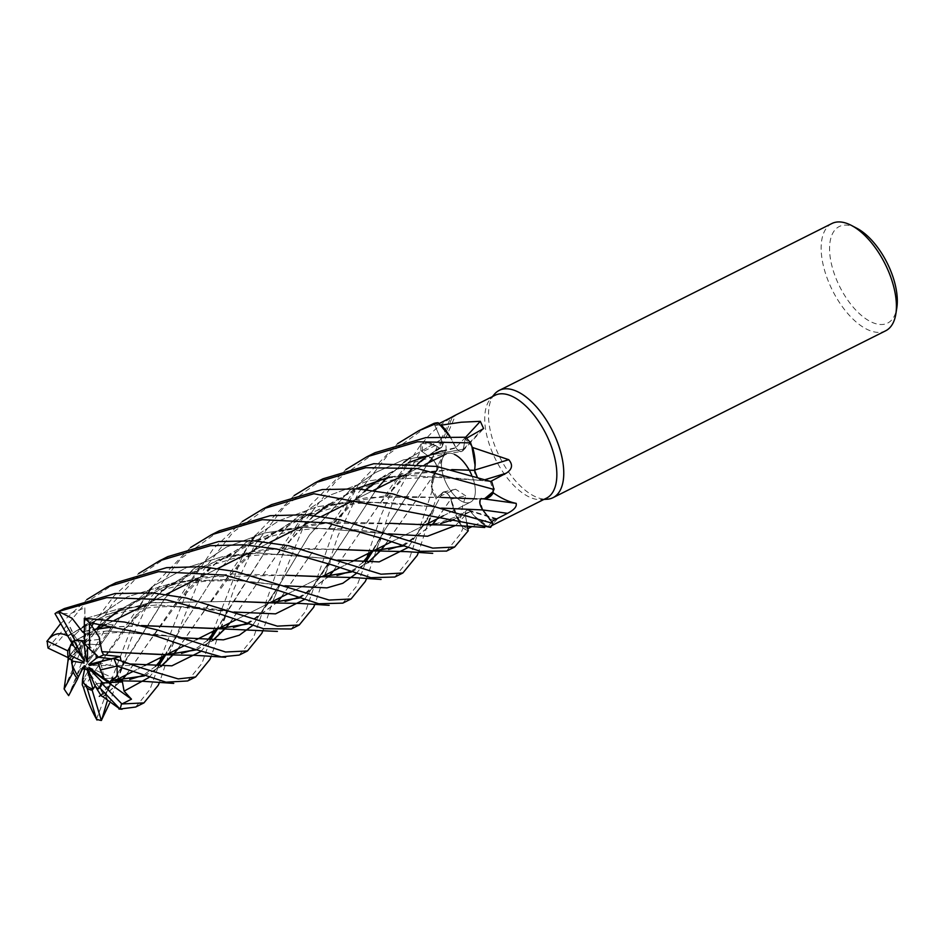 <?xml version="1.0" encoding="UTF-8"?>
<svg xmlns="http://www.w3.org/2000/svg" width="944" height="944" viewBox="0 0 944 944"><rect width="100%" height="100%" fill="white"/><g stroke="black" fill="none" stroke-linecap="round" stroke-linejoin="round"><path stroke-width="0.71" stroke-dasharray="4.72 3.54" d="M436.895 518.999L450.949 498.904L452.294 504.946A42.126 20.674 -116.6 0 0 460.129 524.191C460.377 515.896 462.241 506.444 465.711 495.86A1013.714 302.21 -55.6 0 0 451.067 499.199A42.126 20.674 -116.6 0 0 452.294 504.946L462.973 528.015A59.956 29.429 -116.6 0 0 467.15 530.316A59.956 29.429 -116.6 0 0 468.224 530.811A60.003 29.453 -116.6 0 1 467.15 530.363A60.003 29.453 -116.6 0 1 463.02 528.085L462.973 528.015A59.956 29.429 -116.6 0 0 467.15 530.316A59.956 29.429 -116.6 0 0 468.224 530.811M465.38 515.282L455.492 525.525L465.404 515.247L466.95 523.802L465.38 515.282C464.979 510.161 466.714 508.875 470.584 511.424C466.714 508.863 464.979 510.149 465.38 515.282L467.374 526.174M425.449 524.781L450.312 521.595L470.596 511.565C477.416 520.297 484.26 525.619 491.14 527.543C484.284 525.643 477.44 520.321 470.596 511.565L474.525 516.203A42.126 20.674 -116.6 0 0 487.682 526.953A57.501 28.226 -116.6 0 0 488.142 526.516A57.501 28.226 -116.6 0 0 491.553 521.513L482.785 509.972A1013.195 495.435 -165.8 0 1 482.844 509.972M490.526 527.366L490.479 527.354A59.956 29.429 -116.6 0 0 492.957 523.377A59.956 29.429 -116.6 0 1 490.479 527.354L488.142 526.516L474.525 516.203A42.126 20.674 -116.6 0 1 470.761 511.495A1013.714 716.944 -105.2 0 1 497.016 519.46L496.131 518.492L483.906 520.817L472.236 526.492M482.785 509.937L479.953 500.237M480 500.096L481.027 498.644L482.691 498.845M491.73 481.747A59.956 29.429 -116.6 0 1 493.889 489.511A59.956 29.429 -116.6 0 0 491.741 481.747L481.853 480.531L477.05 476.779L481.853 480.531L491.765 481.747L481.9 480.543L477.145 476.803M476.991 476.685L475.328 473.499M474.808 471.906L474.513 470.372M465.475 437.273A59.956 29.429 -116.6 0 1 470.631 442.972A59.956 29.429 -116.6 0 0 465.475 437.273L463.292 449.214C461.946 452.766 459.468 452.282 455.822 447.763C459.457 452.282 461.946 452.766 463.292 449.214L465.475 437.237L463.351 449.214C461.958 452.825 459.409 452.235 455.704 447.444M281.524 596.95L329.161 527.79L354.307 499.695L384.35 475.717L418.723 458.029L455.893 447.928L449.745 436.423L455.869 447.657L453.002 441.78A42.126 20.674 -116.6 0 0 449.946 436.435M462.312 501.583A26.998 13.251 -116.6 0 0 470.513 502.137A26.998 13.251 -116.6 0 0 471.622 474.997A26.998 13.251 -116.6 0 1 470.513 502.137A26.998 13.251 -116.6 0 1 462.312 501.583A26.998 13.251 -116.6 0 1 443.656 477.003A26.998 13.251 -116.6 0 1 446.3 453.875A26.998 13.251 -116.6 0 0 443.656 477.003A26.998 13.251 -116.6 0 0 462.312 501.583M494.998 395.312A57.501 28.226 -116.6 0 0 490.373 399.005A57.501 28.226 -116.6 0 0 491.376 450.04A57.501 28.226 -116.6 0 0 529.1 496.922A57.501 28.226 -116.6 0 0 540.841 499.612A57.501 28.226 -116.6 0 0 546.564 498.113M466.466 438.252L465.18 438.936A57.501 28.226 -116.6 0 1 471.917 446.583M490.727 481.393L490.373 481.582A57.501 28.226 -116.6 0 1 493.028 491.718M487.682 526.953L490.314 526.327L497.016 519.46M470.761 511.495A8.059 3.953 -116.6 0 0 468.377 510.055A8.059 3.953 -116.6 0 0 465.345 515.212L467.823 528.652A57.501 28.226 -116.6 0 1 466.796 528.18A57.501 28.226 -116.6 0 1 460.908 524.734A57.501 28.226 -116.6 0 1 460.129 524.191M494.396 394.25A60.003 29.453 -116.6 0 0 495.447 447.503A60.003 29.453 -116.6 0 0 534.811 496.426A60.003 29.453 -116.6 0 0 547.072 499.234M87.355 668.045L103.415 683.244L96.972 689.026L103.415 683.244L96.453 683.48L95.12 686.005M87.556 660.399L99.521 639.324L84.476 641.212L99.521 639.324L99.309 644.646L87.426 644.138L87.45 646.793M96.182 654.64A26.998 13.251 -116.6 0 0 87.426 644.138M114.602 658.593L119.758 661.52L133.942 665.52L109.964 665.508L111.958 658.888L109.964 665.508L100.324 662.912L98.27 663.408M103.439 676.199A26.998 13.251 -116.6 0 0 100.324 662.912M88.842 667.314L113.752 678.181L104.123 678.535L113.752 678.181L109.787 681.934L113.752 678.181L122.413 681.957M98.436 688.79A26.998 13.251 -116.6 0 0 98.648 688.695A26.998 13.251 -116.6 0 0 102.837 682.925M831.865 223.527A60.003 29.453 -116.6 0 0 826 274.928A60.003 29.453 -116.6 0 0 867.442 329.55A60.003 29.453 -116.6 0 0 885.673 330.789M856.786 228.236A54.009 26.515 -116.6 0 0 855.642 227.657A54.009 26.515 -116.6 0 0 830.472 259.069A54.009 26.515 -116.6 0 0 871.253 321.963A54.009 26.515 -116.6 0 0 896.8 307.992M436.966 470.914A42.126 20.674 -116.6 0 0 434.724 473.369A42.126 20.674 -116.6 0 0 433.355 475.811A42.126 20.674 -116.6 0 0 431.337 486.608L438.205 464.696L445.828 450.335A1013.714 436.222 -29.9 0 1 436.966 470.914A8.059 3.953 -116.6 0 0 431.986 458.737L422.428 451.798L431.986 458.796C435.951 462.525 437.603 466.596 436.919 470.985M445.828 450.335C446.996 443.609 444.482 441.556 438.264 444.187L422.428 451.798L420.894 450.677L431.939 458.843C435.786 462.43 437.45 466.43 436.942 470.832C437.45 466.43 435.786 462.43 431.939 458.843L420.859 450.654L393.259 500.721L366.709 578.33M368.231 553.444L381.317 514.74L395.383 482.962L421.071 444.152A59.956 29.429 -116.6 0 0 420.894 450.677A59.956 29.429 -116.6 0 1 421.071 444.152L422.853 443.385A57.501 28.226 -116.6 0 0 422.428 451.798M384.869 545.101L436.871 470.667L434.724 473.369L431.856 487.741A57.501 28.226 -116.6 0 0 437.072 497.63L442.783 492.497C445.674 491.258 448.447 493.547 451.114 499.341M451.067 499.199A8.059 3.953 -116.6 0 0 443.597 491.954A8.059 3.953 -116.6 0 0 442.748 492.414L436.152 498.456L442.76 492.544C445.521 491.305 448.247 493.476 450.949 499.057C448.258 493.476 445.521 491.305 442.76 492.544L436.128 498.467L418.416 552.476M465.711 495.86L455.622 489.204L437.072 497.63M394.828 577.032L409.106 559.473L432.092 490.986A59.956 29.429 -116.6 0 0 436.152 498.456A59.956 29.429 -116.6 0 1 432.092 490.986L431.856 487.741A57.501 28.226 -116.6 0 1 431.337 486.608M126.142 674.901L145.978 646.156L186.7 590.484L213.851 564.819L245.818 544.098L281.241 530.209L318.423 523.259L435.208 524.168L470.631 511.542M465.404 515.247C465.038 509.984 466.855 508.769 470.855 511.589M484.555 498.68A42.126 20.674 -116.6 0 1 481.676 498.609A42.126 20.674 -116.6 0 1 481.204 498.538A1013.714 495.683 -165.8 0 1 516.156 503.353M481.204 498.538A8.059 3.953 -116.6 0 0 482.785 509.972M474.726 470.041A1013.714 194.96 164.3 0 1 474.537 470.1A8.059 3.953 -116.6 0 0 481.924 480.626L490.373 481.582M474.537 470.1A42.126 20.674 -116.6 0 0 475.103 465.545M465.545 437.308A1013.714 834.921 136 0 1 455.787 447.586A8.059 3.953 -116.6 0 0 462.607 451.055A8.059 3.953 -116.6 0 0 463.41 449.285L465.18 438.936M455.787 447.586A42.126 20.674 -116.6 0 0 453.002 441.78L449.792 436.423M442.052 450.831L455.94 447.645M439.054 447.94A42.126 20.674 -116.6 0 0 435.042 445.261A42.126 20.674 -116.6 0 0 422.983 442.524C431.089 432.222 440.872 423.762 452.318 417.165A1013.714 942.289 11.8 0 1 439.054 447.94A8.059 3.953 -116.6 0 0 442.016 446.724A8.059 3.953 -116.6 0 0 441.178 439.538L434.948 425.673L441.131 439.538C443.196 445.415 442.476 448.199 438.96 447.893M439.113 423.573L434.948 425.673L433.945 423.443L441.084 439.562C443.102 445.273 442.441 448.081 439.125 448.011C442.441 448.081 443.09 445.273 441.084 439.562L433.921 423.408M452.318 417.165L455.633 415.065L442.016 446.724M438.228 422.782A59.956 29.429 -116.6 0 0 433.945 423.443A59.956 29.429 -116.6 0 1 438.228 422.782M440.683 425.071A57.501 28.226 -116.6 0 0 434.948 425.673M423.49 458.961L439.243 447.975L435.042 445.261L422.853 443.385A57.501 28.226 -116.6 0 1 422.983 442.524M385.117 544.983L436.824 470.726C432.612 474.926 431.066 482.006 432.199 491.942C431.066 482.03 432.612 474.95 436.824 470.726L436.871 470.667M333.551 570.849L381.234 501.653L407.466 472.437L439.054 447.834C431.738 442.689 425.591 441.556 420.599 444.435C425.567 441.556 431.715 442.689 439.054 447.834L439.125 447.786M458.985 521.359L450.902 499.034M437.131 518.893L450.866 499.093C452.943 509.465 457.179 519.412 463.587 528.923M84.807 661.083L85.668 634.781L84.748 635.902L84.677 659.632M74.198 641.33L85.668 634.781L74.21 641.33M73.325 641.035L84.748 635.902L73.927 640.858M85.267 666.145L88.807 670.004L82.482 680.848L88.807 670.004L84.842 668.175M83.343 667.479L82.458 667.054L78.399 676.789L82.458 667.054L84.228 665.803M84.122 663.054L80.901 648.434L73.809 657.154L80.901 648.434L77.243 645.885L69.856 655.266L77.255 645.885L83.202 661.614M81.668 640.551A26.998 13.251 -116.6 0 0 74.434 640.421A26.998 13.251 -116.6 0 0 73.868 640.74M454.501 454.43A26.998 13.251 -116.6 0 0 446.3 453.875A26.998 13.251 -116.6 0 1 454.501 454.43M85.149 618.214L94.365 623.418L113.186 624.869L87.568 661.366M97.81 662.31L109.964 665.508L89.68 665.496M95.297 685.698L96.453 683.48L89.314 672.588M107.179 701.286L107.628 700.531L96.453 683.48L103.427 683.244L109.008 688.53L101.114 695.74M167.867 556.618L137.671 576.631L112.702 603.157L92.311 635.749L68.947 694.985L80.358 668.529L82.458 667.054L90.034 671.349L82.234 684.754M115.864 582.719L85.644 602.886L48.533 647.395L56.439 643.643L70.21 627.288L77.255 645.885L80.913 648.434L79.792 643.36L70.033 655.36M64.275 608.597L55.743 613.234L69.927 613.777L84.818 607.853L84.748 635.902L85.68 634.781L85.975 625.624L67.779 635.973M68.947 694.985L68.676 695.634M64.098 688.849L92.087 625.612M93.468 623.323L114.189 595.688L138.697 573.504M48.533 647.395L48.061 648.091M60.676 623.547L86.907 599.534M342.802 603.133L357.092 585.575L365.67 562.199M96.489 719.175L138.874 608.089M140.113 605.859L148.267 592.667M151.937 587.345L190.476 547.567M219.433 530.752L180.894 558.518L151.335 596.702L130.933 639.43L109.516 703.41M446.571 551.072L460.696 533.596L463.02 528.085M55.743 613.234L55.012 613.659M291.248 628.999L305.537 611.441L333.338 531.083L359.157 483.304L397.636 443.645M135.653 707.044L149.919 689.498L158.38 666.334M239.221 655.089L253.511 637.542L283.731 551.579L309.998 505.524L345.893 469.569M187.644 680.966L201.957 663.396L210.17 640.174M462.973 528.015L459.35 522.02M68.003 660.765L113.481 613.989L168.61 584.761L229.38 573.905L286.575 575.309M351.463 572.005L368.231 562.612M67.956 660.989L92.984 632.173M101.61 624.102L106.955 619.488M118.897 610.249L157.896 588.926L201.343 576.973L286.339 575.297M351.168 571.899L367.912 562.612M70.21 627.288L74.222 635.524L79.792 643.36M74.222 635.524L82.447 627.465L74.222 635.524M84.358 625.719L127.582 596.726L177.366 581.61L228.472 579.415L285.005 585.787L228.472 579.415L177.366 581.61L127.582 596.726L84.358 625.719M356.159 573.563L365.422 562.541L356.159 573.563M376.172 549.939L384.538 530.351L372.833 551.143L384.538 530.351L428.411 462.843L384.538 530.351L371.724 551.697M102.92 696.932L121.835 680.305M126.366 674.783L173.932 605.753L217.108 561.999L272.202 532.794L332.902 521.949L390.037 523.33M161.023 657.402L190.393 582.908L213.32 548.771L242.289 521.536M102.813 696.755L121.646 680.317M107.628 700.531L105.48 693.663L109.008 688.53M117.103 680.683L125.104 660.918L105.48 693.663L125.104 660.918L164.999 598.248L192.977 569.385L226.619 547.001L264.438 532.959L304.145 527.224L388.55 533.832L304.145 527.224L264.438 532.959L226.619 547.001L192.977 569.385L164.999 598.248L113.209 680.848L100.772 695.173M196.435 649.861L212.896 640.528M229.97 622.816L277.583 553.691L311.732 517.371L354.177 489.535L402.404 473.888L451.787 469.593M196.104 649.755L212.577 640.528M229.746 622.922L277.489 553.998L314.199 515.518M329.114 504.202L356.23 488.791M389.671 476.932L452.2 469.687M133.942 665.52L125.092 663.243L121.044 660.682M323.025 478.797L284.533 506.491L254.856 544.806L234.336 587.935L211.196 656.387M125.092 663.243L130.425 663.986L125.092 663.243M200.954 651.431L209.922 640.539L200.954 651.431M220.79 628.492L228.625 609.116L217.403 629.117L228.613 609.116L268.391 546.505L296.298 517.642L329.834 495.222L367.546 481.098L407.218 475.28L481.9 480.543M84.818 607.853L85.102 618.639C85.326 625.058 85.786 626.875 86.494 624.09M426.617 426.83L388.456 454.194L358.791 492.261L338.129 535.425L314.8 604.431M417.814 463.539L381.541 501.441L333.326 570.967M328.831 576.347L299.696 597.788M67.614 635.678L107.061 614.273L150.249 602.638L234.147 601.363L149.766 602.897L106.849 614.579L67.708 635.855M68.735 635.678C85.55 624.314 104.973 616.137 127.015 611.122L151.701 607.334C177.684 605.659 201.992 606.756 224.625 610.626L157.034 604.951L120.525 608.396L85.102 618.639L120.525 608.396L157.034 604.951L234.136 612.042L224.625 610.626C225.168 610.567 236.802 612.857 244.295 615.759M298.552 597.399L304.959 593.575L312.83 586.484L320.146 577.209L332.146 557.326L304.546 599.452L376.857 488.709L332.146 557.314L324.441 576.312M387.323 477.263L403.784 462.477L387.323 477.263M441.084 439.562L409.991 457.746L441.131 439.538M300.015 597.894L329.019 576.336M113.186 624.869L107.734 630.97L84.417 633.294M375.051 452.695L336.914 480.012L307.048 518.055L272.639 601.776L263.14 630.297M84.405 631.477L94.896 629.424M111.062 627.194L141.871 625.648M247.576 623.866L277.005 602.343M281.277 597.068L328.807 528.439L365.883 489.558M380.821 478.313L408.304 462.702M87.426 634.781L117.28 632.445C140.278 632.74 158.38 634.073 171.572 636.457L107.734 630.97L171.572 636.457L181.472 637.755L171.572 636.457L192.434 641.507M463.292 449.214L403.395 459.905L375.429 472.578L350.177 489.948L309.538 534.764L280.958 582.342L252.579 625.518L280.958 582.342L309.538 534.764L350.177 489.948L375.429 472.578L403.395 459.905L463.351 449.214M84.405 631.3L94.789 629.259M111.215 627.017L141.435 625.542M247.883 623.96L277.194 602.319M271.459 504.651L233.015 532.263L203.172 570.459L169.106 653.637L159.56 682.276M177.696 649.035L197.449 620.42L238.148 565.019L264.945 539.378L296.286 518.811L331.462 504.674L368.408 497.37L441.178 497.441L480.744 498.857M110.944 680.612L111.746 680.6M144.007 675.821L160.692 666.582M148.999 677.462L158.238 666.523L148.999 677.462M247.953 554.635L273.701 533.218L290.882 522.87L307.06 515.471L338.731 506.244C354.72 503.152 371.641 501.948 389.506 502.633L431.443 506.586L357.092 501.288L317.231 506.716L279.259 520.581L245.558 542.765L217.403 571.344L177.366 634.344L165.554 655.124L177.354 634.356L217.403 571.344L245.558 542.765L279.259 520.581L317.231 506.716L357.092 501.288L431.443 506.586L441.532 508.12L431.443 506.586C443.597 508.934 440.105 508.12 451.893 511.955M213.014 631.312L242.466 556.122M243.705 553.892L251.824 540.711M255.505 535.378L294.056 495.612M144.314 675.928L161.023 666.582M177.944 648.906L225.64 579.675L268.745 536.157L323.627 506.904L384.302 496.025L441.178 497.441M80.358 668.529L82.624 668.848M83.686 688.023L93.916 672.293L134.65 616.892L161.542 591.204L193.296 570.459L228.684 556.417L266.22 549.184L337.775 549.408L280.71 548.004L220.058 558.872L165.2 588.1L122.118 631.571L93.928 672.293M403.265 545.833L432.411 524.368M84.618 669.225L90.034 671.349M144.302 606.638L168.952 585.988L185.992 575.521L201.202 568.347L232.684 558.706C248.756 555.391 265.736 553.998 283.637 554.529L328.028 558.6L259.258 553.031L222.135 556.795L186.251 567.674L153.435 585.882L125.115 610.567L83.296 668.918L125.115 610.567L153.435 585.882L186.251 567.674L222.135 556.795L259.258 553.031L328.028 558.6L337.858 560.087L328.028 558.6L348.076 563.851M442.76 492.544L435.691 505.5L408.138 547.473L435.691 505.5L442.783 492.497M83.674 688.129L93.786 672.506M403.595 545.939L432.612 524.357M84.5 644.233L99.309 644.646L99.521 639.312L103.946 631.524M85.349 633.778L84.476 640.775M421.036 444.176A60.003 29.453 -116.6 0 0 420.859 450.654M432.092 491.057A60.003 29.453 -116.6 0 0 436.128 498.467M72.11 641.708L69.596 635.064M431.986 458.737A1013.195 435.998 -29.9 0 0 438.264 444.187M442.748 492.414A1013.195 302.056 -55.6 0 1 453.096 490.042M465.345 515.212A1013.195 716.579 -105.2 0 1 483.906 520.817M481.924 480.626A1013.195 194.865 164.3 0 0 485.369 479.576M463.41 449.285A1013.195 834.496 136 0 0 480.756 430.735M441.178 439.538A1013.195 941.805 11.8 0 0 450.571 417.803M216.164 629.731L268.391 546.505L296.298 517.642L329.834 495.222L367.546 481.098L407.218 475.28L481.853 480.531L439.81 476.614L396.74 479.139C353.339 487.234 329.126 501.111 300.121 528.262M490.314 526.339L491.789 525.596M540.841 499.612L543.956 499.423M132.538 671.691L144.692 665.591L132.538 671.691M184.328 645.708L196.328 639.69L184.328 645.708M236.165 619.701L270.019 602.72L236.165 619.701M287.896 593.752L322.034 576.631L287.896 593.752M339.781 567.722L351.817 561.68L339.781 567.722M391.453 541.797L425.626 524.663L391.453 541.797M443.409 515.743L470.513 502.137L443.409 515.743M433.355 475.811L438.205 464.696M443.597 491.954L455.622 489.204M468.377 510.055L496.131 518.492M481.676 498.609L483.304 498.821M462.607 451.055L483.611 428.576M432.682 475.906L435.455 472.271M453.71 519.554L459.834 515.967L466.147 510.621M351.64 502.586L379.429 479.812L396.81 469.711L413.035 462.572L443.81 453.993L461.286 451.574M74.434 640.421L72.57 641.354M85.444 634.899L97.586 628.798L85.444 634.899M106.188 624.491L114.271 620.432L106.188 624.491M143.913 605.564L166.274 594.342L143.913 605.564M195.951 579.463L217.863 568.465L195.951 579.463M247.493 553.597L269.842 542.387L247.493 553.597M299.531 527.495L321.479 516.486L299.531 527.495M351.085 501.642L373.411 490.432L351.085 501.642M403.112 475.54L425.095 464.507L403.112 475.54M490.373 399.005L492.379 396.622M95.143 620.621L70.269 657.803M295.861 589.504L275.164 584.501L245.888 581.15L232.484 580.513L205.273 581.197L184.34 583.982L156.362 591.628L132.231 602.579L120.289 609.812M101.681 624.114L107.132 619.512M362.72 562.435L354.838 568.878L350.106 571.533M198.759 568.677L173.932 605.753M399.312 537.502L378.78 532.558C359.735 530.009 348.796 528.77 336.312 528.569C318.777 528.168 303.425 529.171 290.256 531.59C250.915 539.685 219.681 555.886 196.553 580.206M302.505 516.51L277.583 553.691M132.066 665.001L140.55 667.668M207.314 640.48L194.971 649.354M403.713 476.272L426.004 457.427L440.931 447.834M406.227 464.377L381.234 501.653M246.514 623.5L255.836 617.411L260.815 612.715L268.226 603.499L280.946 582.354L272.639 601.776M354.802 489.641L329.161 527.79M164.492 655.655L177.354 634.356L169.106 653.637M155.548 666.393L142.933 675.456M251.257 541.573L225.64 579.675M402.12 545.443L412.103 538.8L417.283 533.561L424.446 524.191L435.691 505.5L428.092 524.156M147.689 593.516L122.118 631.571"/><path stroke-width="1.42" d="M467.374 526.174L468.224 530.847L466.938 523.79L468.224 530.811L454.619 547.036L432.741 548.122L339.993 519.731L305.773 514.74L270.185 515.684L219.433 530.752L211.362 534.811L262.208 519.696L326.919 522.846L381.305 538.257L420.316 551.308L446.571 551.072M484.555 498.68A42.126 20.674 -116.6 0 0 484.673 498.668A42.126 20.674 -116.6 0 0 493.252 492.839C501.571 498.538 509.205 502.043 516.156 503.353C517.017 506.586 514.126 509.925 507.483 513.347L491.553 521.513L492.957 523.377L482.785 509.937C479.469 504.603 478.95 500.804 481.275 498.526M481.169 498.774C487.611 499.27 491.918 495.954 494.101 488.827C491.93 495.942 487.623 499.258 481.169 498.774L482.644 498.845M452.2 469.687L474.513 470.372L476.991 476.685M475.328 473.499L474.808 471.906M477.145 476.803L474.608 470.324C475.847 462.206 474.384 452.742 470.242 441.934C474.384 452.707 475.835 462.171 474.608 470.324L475.103 465.545A42.126 20.674 -116.6 0 0 472.637 447.515A57.501 28.226 -116.6 0 0 471.917 446.583L470.608 442.889A60.003 29.453 -116.6 0 0 465.475 437.237L425.779 437.627L375.051 452.695L366.791 456.837L417.508 441.78L470.608 442.889M471.622 474.997A26.998 13.251 -116.6 0 0 469.251 470.159A26.998 13.251 -116.6 0 1 471.622 474.997M469.215 470.088A26.998 13.251 -116.6 0 0 454.501 454.43A26.998 13.251 -116.6 0 1 469.215 470.088M491.789 525.596L546.564 498.113A57.501 28.226 -116.6 0 0 552.193 448.848A57.501 28.226 -116.6 0 0 512.474 396.504A57.501 28.226 -116.6 0 0 494.998 395.312L455.633 415.065M449.946 436.435A42.126 20.674 -116.6 0 0 441.367 425.13L461.227 422.216L480.307 421.319L483.611 428.576L466.466 438.252M472.637 447.515L508.722 459.681C513.17 464.837 512.285 469.369 506.078 473.263L490.373 481.582M493.252 492.839A57.501 28.226 -116.6 0 0 493.039 491.73A57.501 28.226 -116.6 0 0 493.028 491.718M483.304 498.821L516.156 503.353M472.236 526.492L467.823 528.652M543.956 499.423L547.072 499.234A60.003 29.453 -116.6 0 0 553.042 497.665A60.003 29.453 -116.6 0 0 558.907 446.264A60.003 29.453 -116.6 0 0 517.465 391.642A60.003 29.453 -116.6 0 0 499.223 390.391A60.003 29.453 -116.6 0 0 494.396 394.25L492.379 396.622M83.686 688.023L82.234 684.754L82.588 679.055L83.886 683.373L82.482 680.848L87.19 688.341A26.998 13.251 -116.6 0 0 88.571 689.073A26.998 13.251 -116.6 0 0 92.17 690.229L95.12 686.017L93.078 689.096L87.001 669.06L87.355 668.045L95.084 685.958L97.975 688.978A26.998 13.251 -116.6 0 0 98.436 688.79M83.886 683.373A26.998 13.251 -116.6 0 0 90.447 688.129A26.998 13.251 -116.6 0 0 93.078 689.096M84.476 640.775L82.966 640.811L84.476 641.212L83.992 644.634L81.668 640.551L82.966 640.811L75.131 640.657A26.998 13.251 -116.6 0 0 72.57 641.354A26.998 13.251 -116.6 0 0 71.319 642.168L73.325 641.035M96.182 654.64L98.542 657.26L111.958 658.888L98.53 657.248L96.205 658.346L96.182 654.64M103.439 676.199L104.123 678.535L101.15 676.742L103.439 676.199M159.56 682.276L158.179 685.356L143.925 702.902L121.929 703.964L131.476 699.185L108.702 682.795L109.787 681.934L108.69 682.795L102.837 682.925L89.432 668.918L88.842 667.314L101.15 676.742M97.975 688.978L96.972 689.026L95.084 685.958M553.042 497.665L885.673 330.789A60.003 29.453 -116.6 0 0 895.832 314.022A60.003 29.453 -116.6 0 0 851.382 225.404A60.003 29.453 -116.6 0 0 850.096 224.766A60.003 29.453 -116.6 0 0 831.865 223.527L499.223 390.391M895.832 314.022L896.8 307.992A54.009 26.515 -116.6 0 0 856.786 228.236L851.382 225.404M482.691 498.845L484.673 498.668L493.039 491.73L493.901 489.452A60.003 29.453 -116.6 0 0 491.765 481.747L436.753 466.454L373.789 463.716L323.025 478.797L315.001 482.821L365.835 467.705L417.307 468.519L493.901 489.452M491.553 521.513L482.809 509.925L492.98 523.413L451.893 511.955L392.728 493.877L357.882 488.898L322.211 489.582L271.459 504.651M474.726 470.041A1013.714 194.96 164.3 0 0 508.722 459.681M465.545 437.308A1013.714 834.921 136 0 0 480.307 421.319M452.318 417.165C457.014 414.333 456.436 414.546 450.571 417.803L439.113 423.573M397.636 443.645L418.629 430.83L438.181 422.735L449.792 436.423M475.103 465.545L471.917 446.583M441.367 425.13A57.501 28.226 -116.6 0 0 440.683 425.071M73.927 640.858L84.807 661.083L73.691 645.908L72.405 642.51L74.198 641.33L72.405 642.51L67.779 650.853A26.998 13.251 -116.6 0 0 68.192 657.661L69.856 655.266L83.202 661.614L84.122 663.054L73.066 661.237L71.803 663.597A26.998 13.251 -116.6 0 0 78.399 676.789L84.228 665.803L85.267 666.145L82.588 679.055M84.842 668.175L83.343 667.479M71.803 663.597L71.543 660.139L73.809 657.154L71.543 660.139L73.066 661.237M73.691 645.908L70.824 644.54A26.998 13.251 -116.6 0 0 69.856 655.266M70.824 644.54L72.405 642.51L72.11 641.708M87.45 646.793L87.568 661.366L86.801 661.744L87.556 660.399M86.801 661.744L83.992 644.634M98.27 663.408L89.68 665.496L88.594 664.505L120.159 656.587L103.616 654.865L101.964 651.749L166.84 654.664L196.104 649.755M88.594 664.505L96.205 658.346M121.929 703.964L101.22 682.783L108.702 682.795L89.432 668.918M89.314 672.588L87.001 669.06M70.033 655.36L68.216 657.744L71.543 660.139L73.148 672.069A26.998 13.251 -116.6 0 0 77.479 679.055L78.399 676.789M418.416 552.476L417.224 555.402L402.864 572.996L381.057 574.2L288.687 545.762L253.995 540.841L218.63 541.549L167.867 556.618L159.666 560.736L210.382 545.691L244.331 544.818L276.639 548.995L331.851 564.866L370.839 577.681L394.828 577.032L402.675 573.091M73.148 672.069L64.133 688.955A60.003 29.453 -116.6 0 0 68.676 695.634L77.479 679.055M64.133 688.955L68.003 660.765M92.087 625.612L93.468 623.323M138.697 573.504L159.666 560.736M166.604 567.651L115.864 582.719L107.734 586.79L158.568 571.686L224.589 575.073L279.719 590.932L318.753 603.759L342.802 603.133L351.05 598.992L329.126 600.065L236.224 571.639L202.004 566.695L166.604 567.651M67.779 650.853L47.2 641.023A60.003 29.453 -116.6 0 0 48.061 648.091L68.192 657.661M47.2 641.023L60.676 623.547M86.907 599.534L107.734 586.79M366.709 578.33L365.304 581.457L351.05 598.992M109.516 703.41L101.338 720.473L92.17 690.229M87.19 688.341L96.524 719.222A60.003 29.453 -116.6 0 0 101.338 720.473M138.874 608.089L140.113 605.859M148.267 592.667L151.937 587.345M190.476 547.567L211.362 534.811M314.8 604.431L313.597 607.393L299.236 624.987L277.3 626.143L186.511 598.083L153.14 592.974L115.038 593.516L64.275 608.597L57.761 611.854A60.003 29.453 -116.6 0 0 55.012 613.659L71.319 642.168M75.131 640.657L58.493 611.523A60.003 29.453 -116.6 0 0 57.761 611.854M58.493 611.523L106.814 597.635L166.12 599.7L220.92 614.32L263.577 628.728L291.248 628.999L299.236 624.987M242.289 521.536L263.223 508.792L313.939 493.736L490.526 527.366A60.003 29.453 -116.6 0 0 492.98 523.413M102.813 696.755L101.114 695.74L96.972 689.026L98.329 688.849L99.344 687.397L119.994 709.027A60.003 29.453 -116.6 0 0 121.457 703.917M119.994 709.027L135.653 707.044L143.925 702.902M263.14 630.297L261.748 633.412L247.493 650.947L225.522 652.009L158.108 630.132L124.549 622.061L84.299 618.249L84.5 644.233A26.998 13.251 -116.6 0 1 89.668 649.165L89.491 622.651A60.003 29.453 -116.6 0 0 84.299 618.249M89.491 622.651L155.654 635.878L194.535 649.212L221.344 656.847L239.221 655.089L247.493 650.947M211.196 656.387L209.969 659.384L195.609 676.978L178.215 678.913L140.55 667.668L113.87 658.416L97.81 662.31A26.998 13.251 -116.6 0 1 100.442 669.969L116.867 666.051A60.003 29.453 -116.6 0 0 113.87 658.416M116.867 666.051L165.979 682.182L187.644 680.966L195.609 676.978M459.35 522.02L458.985 521.359M351.168 571.899L322.305 576.619L286.339 575.297L321.939 576.737L351.463 572.005M368.231 562.612L380.668 550.517M380.798 550.364L385.117 544.983M101.681 624.114L96.276 629.011L101.61 624.102M106.955 619.488L118.897 610.249M367.912 562.612L380.479 550.541M380.609 550.387L384.869 545.101M68.216 657.744L67.956 660.989M82.447 627.465L84.358 625.719L82.447 627.465M285.005 585.787L326.954 587.876L342.849 583.274L356.159 573.563L342.849 583.274L326.954 587.876L285.005 585.787M365.422 562.541L372.833 551.143L365.422 562.541M428.411 462.843L431.939 458.843L428.411 462.843M102.754 696.66L120.006 709.074M121.835 680.305L126.366 674.783M389.801 523.318L425.449 524.781C449.639 524.805 449.804 525.43 459.468 525.714L484.768 527.484M158.38 666.334L161.023 657.402M121.646 680.317L126.142 674.901M101.61 720.154L107.179 701.286M388.55 533.832L427.49 536.239L455.492 525.525L427.49 536.239L388.55 533.832M101.881 651.785L99.144 637.047L89.597 622.71M102.082 651.679L166.191 654.806L196.435 649.861M212.896 640.528L225.297 628.48M225.427 628.326L229.97 622.816M451.787 469.593L474.608 470.324M345.893 469.569L366.791 456.837M212.577 640.528L225.097 628.492M225.238 628.338L229.746 622.922M314.199 515.518L326.105 506.303M326.648 505.925L329.114 504.202M356.23 488.791L389.671 476.932M121.044 660.682L120.159 656.587M130.425 663.986L171.891 665.827L200.954 651.431L171.891 665.827L130.425 663.986M209.922 640.539L217.403 629.117L209.922 640.539M438.181 422.735A60.003 29.453 -116.6 0 0 433.921 423.408L418.629 430.83M423.49 458.961L417.814 463.539M333.326 570.967L328.831 576.347M299.696 597.788L270.444 602.709L233.911 601.352M234.136 612.042L275.53 613.86L304.546 599.452L275.53 613.86L234.136 612.042M376.857 488.709L386.934 477.664L376.857 488.709M403.784 462.477L409.991 457.746L403.784 462.477M234.147 601.363L269.819 602.85L300.015 597.894M329.019 576.336L333.551 570.849M365.67 562.199L368.231 553.444M67.413 635.819C59.543 631.737 52.699 633.589 46.881 641.377M84.417 633.294L82.612 631.89L84.405 631.477M94.896 629.424L111.062 627.194M141.871 625.648L218.796 628.586L247.576 623.866M277.005 602.343L281.277 597.068M365.883 489.558L377.871 480.366M378.45 479.965L380.821 478.313M408.304 462.702L442.052 450.831M181.472 637.755L223.398 639.843L239.292 635.218L252.579 625.518L239.292 635.218L223.398 639.843L181.472 637.755M82.6 632.008L72.086 618.308L58.563 611.488M82.635 631.701L84.405 631.3M94.789 629.259L111.215 627.017M141.435 625.542L218.43 628.704L247.883 623.96M277.194 602.319L281.524 596.95M131.476 699.185L124.089 691.138L122.413 681.957L110.625 682.441L110.944 680.612M481.062 498.621C478.927 501.016 479.493 504.792 482.785 509.937L441.532 508.12L482.785 509.937M111.746 680.6L144.007 675.821M160.692 666.582L173.271 654.44M173.401 654.298L177.696 649.035M124.089 691.138L148.999 677.462L124.089 691.138M158.238 666.523L165.554 655.124L158.238 666.523M210.17 640.174L213.014 631.312M242.466 556.122L243.705 553.892M251.824 540.711L255.505 535.378M294.056 495.612L315.001 482.821M110.849 680.553L117.375 676.164L116.938 666.134M111.121 680.707L144.314 675.928M161.023 666.582L173.472 654.428M173.59 654.275L177.944 648.906M441.414 497.453L477.121 498.916M82.624 668.848L84.618 669.225M337.539 549.396L373.907 550.753L403.265 545.833M432.411 524.368L436.895 518.999M337.858 560.087L379.181 561.892L408.138 547.473L379.181 561.892L337.858 560.087M83.686 687.964L83.674 688.129C87.226 700.106 91.662 710.749 96.996 720.071M337.775 549.408L373.458 550.883L403.595 545.939M432.612 524.357L437.131 518.893M103.616 654.865L98.53 657.248L89.668 649.165M110.625 682.441L104.123 678.535L100.442 669.969M99.344 687.397A26.998 13.251 -116.6 0 0 101.22 682.783M482.844 509.972A1013.195 495.435 -165.8 0 1 507.483 513.347M485.369 479.576A1013.195 194.865 164.3 0 0 506.078 473.263M116.879 679.55L132.538 671.691L116.879 679.55M166.191 654.806L144.692 665.591L166.191 654.806L195.502 655.337L225.628 657.284M166.439 654.676L184.328 645.708L166.439 654.676M196.328 639.69L218.217 628.704L196.328 639.69M218.442 628.598L236.165 619.701L218.442 628.598M270.019 602.72L287.896 593.752L270.019 602.72M322.034 576.631L339.781 567.722L322.034 576.631M351.817 561.68L373.34 550.883L351.817 561.68M373.6 550.765L391.453 541.797L373.6 550.765M425.626 524.663L443.409 515.743L425.626 524.663M97.586 628.798L106.188 624.491L97.586 628.798M114.271 620.432L143.913 605.564L114.271 620.432M166.274 594.342L195.951 579.463L166.274 594.342M217.863 568.465L247.493 553.597L217.863 568.465M269.842 542.387L299.531 527.495L269.842 542.387M321.479 516.486L351.085 501.642L321.479 516.486M373.411 490.432L403.112 475.54L373.411 490.432M425.095 464.507L446.3 453.875L425.095 464.507M454.619 547.036L446.382 551.166M321.939 576.737L353.788 577.563L381.069 579.451M107.132 619.512L120.289 609.812M371.724 551.697L362.72 562.435M350.106 571.533L337.008 575.486M118.944 709.05L122.106 709.239M100.772 695.173L99.297 696.377M453.71 519.554L440.718 523.507M216.164 629.731L207.314 640.48M194.971 649.354L181.543 653.378M298.552 597.399L285.112 601.411M269.819 602.85L300.983 603.476L329.161 605.316M246.514 623.5L233.38 627.465M218.43 628.704L277.406 631.418M164.492 655.655L155.548 666.393M142.933 675.456L129.765 679.432M114.92 680.683L142.992 681.297L173.743 683.385M402.12 545.443L388.633 549.455M373.458 550.883L406.534 551.626L432.706 553.361M271.459 504.662L263.223 508.792"/></g></svg>

